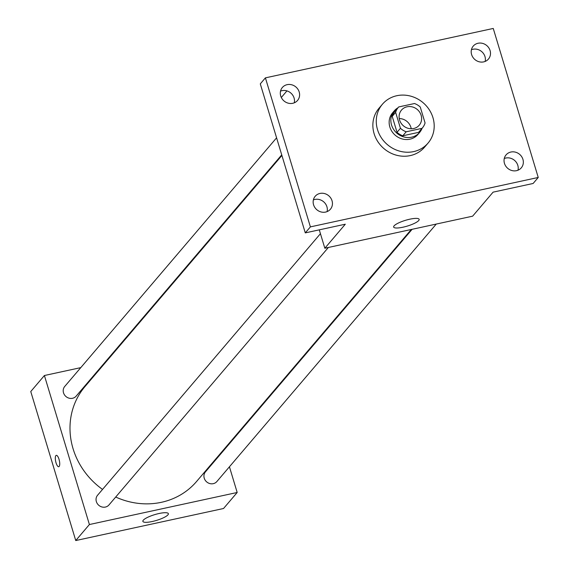 <?xml version="1.0" encoding="UTF-8"?>
<svg xmlns="http://www.w3.org/2000/svg" width="569" height="569" viewBox="0 0 569 569"><rect width="100%" height="100%" fill="white"/><g stroke="black" fill="none" stroke-linecap="round" stroke-linejoin="round"><path stroke-width="0.85" d="M399.239 118.551A11.65 10.704 -139.6 0 1 411.231 128.772M399.58 119.995A11.65 10.704 -139.6 0 1 401.486 110.094A11.65 10.704 -139.6 0 1 417.297 109.504A11.65 10.704 -139.6 0 1 419.225 125.216A11.65 10.704 -139.6 0 1 408.286 128.374A11.65 10.704 -139.6 0 1 399.58 119.995M406.202 131.788L421.999 128.359A15.825 14.538 -139.6 0 0 422.397 127.918A15.825 14.538 -139.6 0 0 425.071 122.947L420.263 107.022A15.825 14.538 -139.6 0 0 414.502 103.522L398.705 106.951A15.825 14.538 -139.6 0 0 398.307 107.392A15.825 14.538 -139.6 0 0 395.633 112.363L400.441 128.288A15.825 14.538 -139.6 0 0 406.202 131.788L402.795 135.792L418.592 132.364L421.999 128.359M395.633 112.363L392.219 116.368L397.027 132.293L400.441 128.288M392.219 116.368A15.825 14.538 -139.6 0 1 394.9 111.396L398.307 107.392M422.397 127.918L418.983 131.923A15.825 14.538 -139.6 0 1 418.592 132.364M402.795 135.792A15.825 14.538 -139.6 0 1 397.027 132.293M403.385 105.934A16.65 15.292 40.4 0 0 402.255 106.14A16.65 15.292 40.4 0 0 401.152 106.417M397.987 107.776A16.65 15.292 40.4 0 0 394.267 110.863A16.65 15.292 40.4 0 0 397.02 133.302A16.65 15.292 40.4 0 0 419.616 132.456A16.65 15.292 40.4 0 0 422.07 128.302M419.616 132.456L417.909 134.462A16.65 15.292 -139.6 0 1 402.283 138.971A16.65 15.292 -139.6 0 1 389.843 127.001A16.65 15.292 -139.6 0 1 392.567 112.861L394.267 110.863M377.524 129.668A29.965 27.532 -139.6 0 1 382.425 104.227A29.965 27.532 -139.6 0 1 423.087 102.705A29.965 27.532 -139.6 0 1 428.044 143.096A29.965 27.532 -139.6 0 1 399.929 151.219A29.965 27.532 -139.6 0 1 377.524 129.668M428.044 143.096L424.63 147.101A29.965 27.532 -139.6 0 1 396.515 155.223A29.965 27.532 -139.6 0 1 374.11 133.672A29.965 27.532 -139.6 0 1 379.018 108.231L382.425 104.227M516.503 170.672A9.986 9.175 -139.6 0 1 505.727 166.07A9.986 9.175 -139.6 0 1 506.09 154.875A9.986 9.175 -139.6 0 1 519.646 154.37A9.986 9.175 -139.6 0 1 521.296 167.834A9.986 9.175 -139.6 0 1 516.503 170.672M325.61 212.073A9.986 9.175 -139.6 0 1 314.835 207.472A9.986 9.175 -139.6 0 1 315.198 196.277A9.986 9.175 -139.6 0 1 328.747 195.772A9.986 9.175 -139.6 0 1 330.397 209.236A9.986 9.175 -139.6 0 1 325.61 212.073M292.765 103.288A9.986 9.175 -139.6 0 1 281.989 98.686A9.986 9.175 -139.6 0 1 282.352 87.498A9.986 9.175 -139.6 0 1 295.908 86.993A9.986 9.175 -139.6 0 1 297.559 100.45A9.986 9.175 -139.6 0 1 292.765 103.288M483.664 61.886A9.986 9.175 -139.6 0 1 472.889 57.284A9.986 9.175 -139.6 0 1 473.244 46.096A9.986 9.175 -139.6 0 1 486.801 45.591A9.986 9.175 -139.6 0 1 488.451 59.055A9.986 9.175 -139.6 0 1 483.664 61.886M493.252 28.45L265.403 77.861L310.397 226.882L538.238 177.464L493.252 28.45M319.28 229.848L324.835 248.233L345.305 224.207L305.283 232.885L260.289 83.871L265.403 77.861M281.314 97.491L286.94 90.891M294.258 102.825A9.986 9.175 40.4 0 0 282.025 90.67A9.986 9.175 40.4 0 0 280.531 91.125M327.104 211.611A9.986 9.175 40.4 0 0 314.87 199.449A9.986 9.175 40.4 0 0 313.377 199.911M305.283 232.885L310.397 226.882M324.835 248.233L472.626 216.177L493.095 192.151L533.125 183.474L538.238 177.464M394.089 225.865A13.322 3.016 -16.8 0 1 407.696 219.698A13.322 3.016 -16.8 0 1 419.154 219.35A13.322 3.016 -16.8 0 1 407.276 226.085A13.322 3.016 -16.8 0 1 393.656 227.045A13.322 3.016 -16.8 0 1 394.089 225.865M517.996 170.209A9.986 9.175 40.4 0 0 505.763 158.047A9.986 9.175 40.4 0 0 504.269 158.509M485.158 61.424A9.986 9.175 40.4 0 0 472.917 49.268A9.986 9.175 40.4 0 0 471.424 49.731M102.534 489.418A73.252 67.291 -139.6 0 1 73.06 448.685A73.252 67.291 -139.6 0 1 85.044 386.486L281.904 155.458M411.309 229.478L196.554 481.509A73.252 67.291 -139.6 0 1 115.713 497.036M320.439 233.688L97.576 495.236A7.482 6.878 40.4 0 0 98.814 505.322A7.482 6.878 40.4 0 0 108.971 504.945L328.37 247.465M281.726 154.875L76.132 396.159A7.482 6.878 -139.6 0 1 69.105 398.186A7.482 6.878 -139.6 0 1 63.515 392.809A7.482 6.878 -139.6 0 1 64.738 386.451L276.584 137.833M436.259 224.065L216.86 481.545A7.482 6.878 -139.6 0 1 209.84 483.572A7.482 6.878 -139.6 0 1 204.243 478.195A7.482 6.878 -139.6 0 1 205.466 471.836L412.127 229.3M105.727 362.218L104.902 362.396M80.777 367.631L44.41 375.512L89.397 524.533L237.188 492.484L229.435 466.793M224.286 449.745L224.115 449.169M237.188 492.484L223.539 508.501L75.748 540.55L30.762 391.536L44.41 375.512M75.748 540.55L89.397 524.533M143.303 520.187A13.322 3.016 -16.8 0 1 156.902 514.02A13.322 3.016 -16.8 0 1 168.367 513.665A13.322 3.016 -16.8 0 1 156.489 520.407A13.322 3.016 -16.8 0 1 142.869 521.368A13.322 3.016 -16.8 0 1 143.303 520.187M56.025 462.789A5.825 1.885 77.8 0 1 56.288 455.342A5.825 1.885 77.8 0 1 59.361 460.634A5.825 1.885 77.8 0 1 58.756 466.729A5.825 1.885 77.8 0 1 56.025 462.789M58.756 466.729A5.825 1.885 77.8 0 1 56.032 462.789A5.825 1.885 77.8 0 1 56.288 455.342"/></g></svg>
